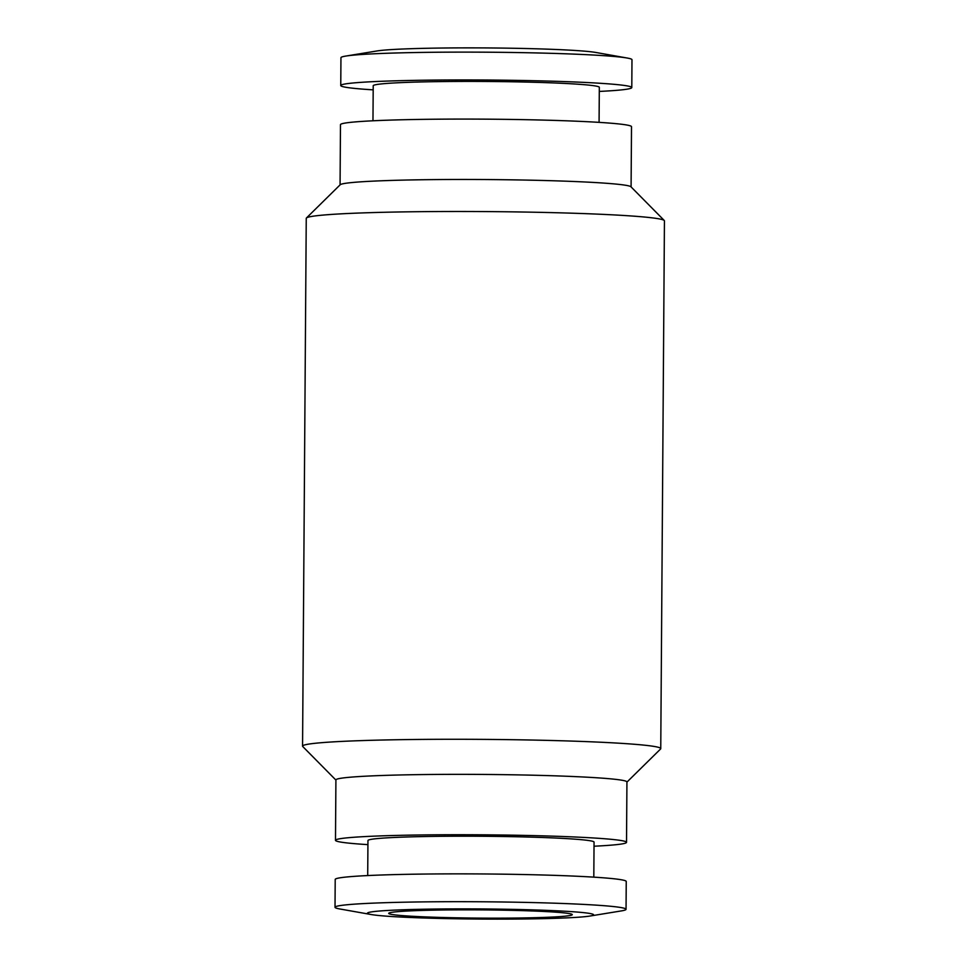 <?xml version="1.0" encoding="UTF-8"?>
<svg xmlns="http://www.w3.org/2000/svg" width="967" height="967" viewBox="0 0 967 967"><rect width="100%" height="100%" fill="white"/><g stroke="black" fill="none" stroke-linecap="round" stroke-linejoin="round"><path stroke-width="1.45" d="M594.028 846.222A145.521 6.515 -179.6 0 0 626.519 842.342L626.93 781.952A145.521 6.515 -179.6 0 0 539.659 775.377A145.521 6.515 -179.6 0 0 382.485 775.474A145.521 6.515 -179.6 0 0 335.912 779.922L335.489 840.311A145.521 6.515 -179.6 0 0 367.919 844.638M626.519 842.342A145.521 6.515 -179.6 0 0 539.235 835.754A145.521 6.515 -179.6 0 0 382.074 835.851A145.521 6.515 -179.6 0 0 335.489 840.311M626.93 782.11L660.57 749.002A179.1 8.026 -179.6 0 0 660.751 748.651A179.1 8.026 -179.6 0 0 553.329 740.541A179.1 8.026 -179.6 0 0 359.893 740.662A179.1 8.026 -179.6 0 0 302.562 746.149A179.1 8.026 -179.6 0 0 302.744 746.512L335.912 780.067M660.751 748.651L664.438 220.851A179.1 8.026 -179.6 0 0 664.256 220.488A179.1 8.026 -179.6 0 0 553.317 212.655A179.1 8.026 -179.6 0 0 363.58 212.873A179.1 8.026 -179.6 0 0 306.43 217.998A179.1 8.026 -179.6 0 0 306.249 218.349L302.562 746.149M664.256 220.488L630.943 186.776A145.521 6.515 -179.6 0 0 540.807 180.418A145.521 6.515 -179.6 0 0 386.643 180.587A145.521 6.515 -179.6 0 0 340.215 184.745L306.43 217.998M631.088 186.933L631.511 126.689A145.521 6.515 -179.6 0 0 544.228 120.113A145.521 6.515 -179.6 0 0 387.066 120.21A145.521 6.515 -179.6 0 0 340.481 124.658L340.07 184.89M589.822 916.063L621.249 910.926A145.521 6.515 -179.6 0 0 626.048 909.306A145.521 6.515 -179.6 0 0 538.764 902.719A145.521 6.515 -179.6 0 0 381.602 902.815A145.521 6.515 -179.6 0 0 335.017 907.276A145.521 6.515 -179.6 0 0 339.792 908.968L371.147 914.528A113.054 5.065 -179.6 0 0 557.355 918.251A113.054 5.065 -179.6 0 0 589.822 916.063A113.054 5.065 -179.6 0 0 538.643 910.068A113.054 5.065 -179.6 0 0 403.626 909.754A113.054 5.065 -179.6 0 0 371.147 914.528M626.048 909.306L626.241 881.481A145.521 6.515 -179.6 0 0 538.97 874.893A145.521 6.515 -179.6 0 0 381.796 874.99A145.521 6.515 -179.6 0 0 335.211 879.45L335.017 907.276M367.702 875.57L367.956 840.541A113.054 5.065 0.4 0 1 404.133 837.071A113.054 5.065 0.4 0 1 526.241 836.999A113.054 5.065 0.4 0 1 594.052 842.112L593.811 877.142M542.898 917.453A91.792 4.11 0.4 0 1 443.756 917.514A91.792 4.11 0.4 0 1 388.71 913.368A91.792 4.11 0.4 0 1 418.095 910.563A91.792 4.11 0.4 0 1 517.224 910.491A91.792 4.11 0.4 0 1 572.283 914.649A91.792 4.11 0.4 0 1 542.898 917.453M599.081 122.362L599.322 87.332A113.054 5.065 -179.6 0 0 531.512 82.207A113.054 5.065 -179.6 0 0 409.404 82.292A113.054 5.065 -179.6 0 0 373.214 85.749L372.972 120.778M599.298 91.43A145.521 6.515 -179.6 0 0 631.789 87.55L631.983 59.724A145.521 6.515 -179.6 0 0 627.208 58.032A145.521 6.515 -179.6 0 0 387.537 53.245A145.521 6.515 -179.6 0 0 345.751 56.074A145.521 6.515 -179.6 0 0 340.952 57.694L340.759 85.519A145.521 6.515 -179.6 0 0 373.189 89.858M631.789 87.55A145.521 6.515 -179.6 0 0 544.506 80.974A145.521 6.515 -179.6 0 0 387.344 81.071A145.521 6.515 -179.6 0 0 340.759 85.519M627.208 58.032L595.853 52.472A113.054 5.065 -179.6 0 0 409.645 48.749A113.054 5.065 -179.6 0 0 377.178 50.937L345.751 56.074"/></g></svg>
